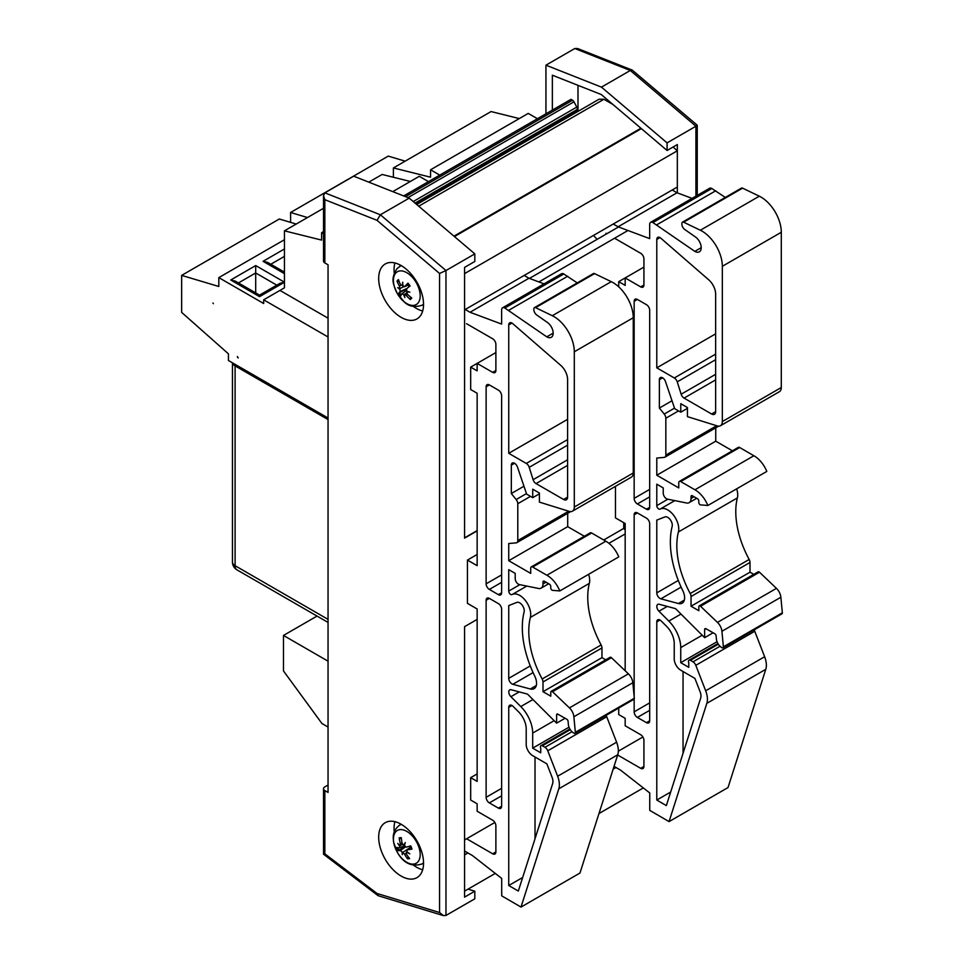 <?xml version="1.0" encoding="UTF-8"?>
<svg xmlns="http://www.w3.org/2000/svg" width="964" height="964" viewBox="0 0 964 964"><rect width="100%" height="100%" fill="white"/><g stroke="black" fill="none" stroke-linecap="round" stroke-linejoin="round"><path stroke-width="1.45" d="M328.049 727.049L321.94 723.506L283.488 670.968L283.488 635.445L317.036 616.08M328.049 661.184L283.488 635.445M577.279 111.8L577.219 109.486A2.747 1.591 -120 0 0 576.809 107.088L573.966 101.798A2.747 1.591 -120 0 0 572.52 100.22L570.989 99.34L403.663 195.945M576.882 110.583L415.689 203.645M612.899 104.449L603.922 99.268L599.102 99.208L416.701 204.501M603.922 99.268L418.701 206.212M464.552 309.866L677.331 187.028L677.331 150.794L464.552 273.631M677.331 150.794L673.065 147.022M618.526 226.974L529.441 278.403M627.962 230.504L538.888 281.934M464.564 324.844L464.564 538.117L477.144 530.863M623.913 528.332L603.729 539.985M625.178 533.936L608.935 543.31M468.046 889.133L474.818 891.206L464.564 897.123L464.564 626.66L477.144 619.406L464.564 626.66L464.564 839.945L494.845 822.461M642.892 736.99L618.322 751.173M615.984 767.489L613.164 769.127M467.95 852.959L464.552 854.923M643.325 787.937L598.969 813.544M495.279 873.408L464.552 891.146M577.99 111.39L577.99 85.338M552.36 110.089L552.36 75.204L601.223 94.52L667.076 150.48L677.331 144.564L677.331 192.872M545.949 113.788L545.949 65.178L601.464 87.134L667.076 142.877L667.076 150.48M667.076 142.877L695.912 126.236L695.912 196.174M545.949 65.178L574.785 48.525L630.299 70.48L695.912 126.236L697.225 125.2L632.324 70.155L630.299 70.48L601.464 87.134M632.324 70.155L577.581 48.501L574.785 48.525M323.518 195.608L323.518 261.099A4.531 2.615 0 0 0 324.844 262.943L324.844 199.693L323.518 195.608L324.844 192.836L353.692 176.183L409.206 198.126L474.818 253.881L474.818 261.485L464.564 267.402L464.564 537.864L477.144 530.598M324.844 199.693L377.032 220.334L439.56 273.463L439.56 912.522L443.428 915.619L445.971 915.451L474.818 898.81L474.818 891.206M474.818 253.881L445.971 270.535L380.37 214.779L324.844 192.836M324.844 262.943L328.049 264.799L328.049 792.432L324.844 790.576A4.531 2.615 180 0 1 323.518 788.733A4.531 2.615 180 0 1 324.844 786.877L328.049 785.033M394.927 262.967A31.716 18.316 -120 0 0 394.264 273.21M413.472 306.48A31.716 18.316 -120 0 0 422.678 311.023M401.108 265.534A31.716 18.316 60 0 1 421.834 293.49A31.716 18.316 60 0 1 416.978 318.903A31.716 18.316 60 0 1 385.251 300.599A31.716 18.316 60 0 1 385.251 263.967A31.716 18.316 60 0 1 401.108 265.534L397.084 268.546C389.721 279.909 393.975 285.019 397.192 293.393L404.253 301.949C408.784 306.468 414.677 307.564 421.919 305.275A22.389 12.93 -120 0 0 423.545 304.118M394.927 821.677A31.716 18.316 -120 0 0 394.264 831.92M413.472 865.19A31.716 18.316 -120 0 0 422.678 869.733M401.108 824.244A31.716 18.316 60 0 1 421.834 852.2A31.716 18.316 60 0 1 416.978 877.626A31.716 18.316 60 0 1 385.251 859.31A31.716 18.316 60 0 1 385.251 822.678A31.716 18.316 60 0 1 401.108 824.244L399.53 825.22C393.071 830.161 393.24 836.33 393.228 837.547L393.565 842.102L397.156 852.031C403.35 863.154 411.604 867.142 421.919 863.985A22.389 12.93 -120 0 0 423.545 862.828M439.56 912.522L377.032 893.459L324.844 853.827L323.53 854.237L323.518 788.733M439.56 273.463L445.971 270.535L445.971 915.451M377.032 893.459L378.43 895.797L443.428 915.619M377.032 220.334L380.37 214.779L409.206 198.126M418.304 845.585A18.931 10.929 60 0 1 406.989 862.419A18.931 10.929 60 0 1 395.12 832.583A18.931 10.929 60 0 1 418.304 845.585M403.651 851.851L402.651 852.622L404.567 854.128A36.186 29.703 94 0 0 407.459 858.804A11.592 6.688 -120 0 0 409.604 858.562A36.186 27.197 -105.3 0 1 406.314 853.935L406.724 852.176A35.825 27.366 -179.5 0 0 409.784 853.815A35.825 22.015 25.1 0 1 406.844 851.682L407.362 849.766A36.186 11.267 -23.2 0 0 411.977 849.103L411.977 849.103A11.592 6.688 -120 0 0 410.688 845.874A36.186 3.133 159.7 0 1 406.314 847.151L404.41 845.573A35.825 12.665 120.4 0 1 405.302 842.56A35.825 16.786 -37.7 0 0 403.928 845.163L402.181 843.548A36.186 26.064 -92.6 0 1 401.313 837.716A11.592 6.688 -120 0 0 399.156 837.957A36.186 30.836 78.7 0 0 400.434 843.741L399.855 845.609A35.825 20.184 17.7 0 1 397.795 843.392A35.825 29.197 -171.1 0 0 399.735 846.103L399.385 847.922A36.186 7.616 165.2 0 1 396.782 847.428A11.592 6.688 -120 0 0 398.072 850.646A36.186 6.772 -28.5 0 0 400.434 850.537L402.169 852.2L403.639 851.851M410.881 847.043L406.916 849.935L410.941 847.199M406.989 851.79L406.29 852.309L407.145 851.923M402.651 852.622A35.825 9.604 125.3 0 0 402.277 854.646A35.825 19.846 -42.4 0 1 402.169 852.2M404.458 845.741L399.385 847.922M402.578 844.488L399.855 845.609M401.41 838.692L399.156 837.957M405.061 846.729L398.072 850.646M407.459 858.804L408.194 856.743M400.506 845.404L399.735 846.103M404.579 844.874L403.928 845.163M403.711 851.802L410.688 847.175M409.917 846.115L410.399 847.199M395.83 272.969A18.931 10.929 60 0 1 418.93 288.598A18.931 10.929 60 0 1 405.663 302.889A18.931 10.929 60 0 1 395.83 272.969M402.868 285.38L400.65 284.922A36.186 27.474 -128.5 0 1 398.457 279.596A11.592 6.688 -120 0 0 397.023 281.139A36.186 30.306 32.7 0 0 399.482 286.188L399.699 288.549L403.832 286.718M406.591 292.911L404.169 294.731L406.097 295.333A36.186 31.113 49.1 0 0 410.303 299.503A11.592 6.688 -120 0 0 411.736 297.96A36.186 26.667 -141.8 0 1 407.266 294.08L406.88 291.803A35.825 18.581 160.4 0 0 409.881 292.152A35.825 14.327 2.7 0 1 406.796 291.188L406.519 288.802A36.186 1.036 -37.3 0 1 410.037 285.983A11.592 6.688 -120 0 0 407.989 283.139A36.186 9.242 145.6 0 0 404.856 286.489L402.904 285.814A35.825 21.003 99.3 0 1 402.711 282.235A35.825 26.136 -56.3 0 0 402.422 285.633L402.88 285.537M408.82 284.705L404.543 286.718L408.881 284.802M404.169 294.731A35.825 18.955 106.2 0 0 404.868 297.539A35.825 28.185 -63.8 0 1 403.675 294.55L404.832 294.189M400.916 288.031L399.783 289.164L400.229 291.465A36.186 4.675 150.9 0 0 398.722 293.128A11.592 6.688 -120 0 0 400.771 295.96A36.186 5.603 -42.6 0 1 401.904 293.767L406.326 290.501M401.904 293.767L403.675 294.55M399.783 289.164A35.825 21.509 165.4 0 1 397.71 287.621A35.825 11.399 -2.5 0 0 399.699 288.549M399.18 281.596L397.023 281.139M398.722 293.128L406.941 288.658M410.303 299.503L410.809 297.237M407.953 283.476L407.953 283.476A10.64 6.146 60 0 1 409.857 286.127M408.579 284.934L408.784 286.983M405.302 294.068L406.615 293.008M466.612 838.752L492.652 853.791A4.567 2.639 -120 0 0 494.942 854.02A4.567 2.639 -120 0 0 495.882 851.923L495.882 825.799A4.567 2.639 -120 0 0 492.652 820.207L477.144 811.242L477.144 803.783L470.673 800.048L470.673 777.659L477.144 781.394L477.144 608.971L467.444 603.368L467.444 560.084L477.144 554.481M465.214 309.492L470.034 312.264L501.629 324.085L501.629 309.866A4.531 2.615 60 0 1 502.569 307.793A4.531 2.615 60 0 1 504.835 308.022L546.781 336.846A9.062 5.23 -120 0 0 551.3 337.292A9.062 5.23 -120 0 0 552.818 330.483A9.062 5.23 -120 0 0 547.456 322.494L536.743 314.987A4.567 2.639 60 0 1 533.851 309.601L533.851 308.89A2.747 1.579 60 0 1 534.418 307.637A2.747 1.579 60 0 1 535.586 307.661L552.3 315.71A28.715 16.581 60 0 1 574.303 351.776L574.303 507.028A9.146 5.278 60 0 1 572.399 511.209A9.146 5.278 60 0 1 569.29 511.402L539.394 502.111L539.394 493.014L532.731 489.17L532.731 497.665L526.669 494.158L517.463 467.058A4.567 2.639 -120 0 0 512.27 463.057A4.567 2.639 -120 0 0 511.33 465.154L511.33 493.52L516.174 499.545A4.567 2.639 60 0 1 517.788 503.714L517.788 540.563A4.567 2.639 60 0 1 516.849 542.66A4.567 2.639 60 0 1 516.174 542.865L508.739 543.527L508.739 560.699L530.718 573.387L530.718 568.158A2.747 1.579 60 0 1 531.284 566.904A2.747 1.579 60 0 1 532.658 567.037L546.877 575.243A21.027 12.134 60 0 1 559.807 590.944L552.565 590.354A1.832 1.06 60 0 1 550.757 587.944L550.757 586.449A1.832 1.06 -120 0 0 549.468 584.208L544.298 581.22A1.832 1.06 -120 0 0 543.383 581.135A1.832 1.06 -120 0 0 542.997 581.967L542.997 583.943A9.146 5.278 60 0 1 541.105 588.124A9.146 5.278 60 0 1 538.539 588.462L519.439 584.606A4.567 2.639 60 0 1 515.21 578.605L515.21 573.387L508.739 569.652L508.739 591.089A2.747 1.579 -120 0 0 509.932 593.836A2.747 1.579 -120 0 0 512.041 594.583A15.545 8.977 60 0 1 525.235 600.295A15.545 8.977 60 0 1 530.369 617.43A73.131 42.223 -120 0 0 542.166 678.993A4.567 2.639 60 0 1 542.997 681.982L542.997 691.694L550.793 696.189L550.793 692.176A1.832 1.06 60 0 1 551.167 691.333A1.832 1.06 60 0 1 552.493 691.73L569.435 707.877A9.146 5.278 60 0 1 573.869 716.758L575.351 732.315A1.832 1.06 60 0 1 574.978 733.315A1.832 1.06 60 0 1 574.062 733.23L573.652 732.989A7.507 4.338 60 0 1 568.374 724.591L568.085 721.313A1.832 1.06 -120 0 0 566.808 719.228L557.903 714.191A1.832 1.06 -120 0 0 556.987 714.095A1.832 1.06 -120 0 0 556.614 714.939L556.614 723.145L527.513 694.116L511.173 689.742A4.567 2.639 -120 0 0 509.727 689.875A4.567 2.639 -120 0 0 510.908 696.695L520.789 706.552A25.594 14.773 60 0 1 532.694 733.074L532.694 748.148L540.744 752.8L540.744 748.353A2.747 1.579 60 0 1 540.985 745.666A2.747 1.579 60 0 1 542.358 745.799L544.961 747.305A4.567 2.639 60 0 1 547.757 750.787L557.638 776.249A18.28 10.556 60 0 1 558.783 788.817L521.006 907.076L501.702 895.845L501.702 878.421L472.372 855.514L464.564 851.007M467.444 560.084L477.144 565.675L477.144 393.252L470.673 389.528L470.673 367.127L477.144 370.863L477.144 363.404L492.652 372.357A4.567 2.639 -120 0 0 494.942 372.586A4.567 2.639 -120 0 0 495.882 370.489L495.882 344.365A4.567 2.639 -120 0 0 492.652 338.762L466.552 323.699M516.825 602.404L508.739 605.573L508.739 678.343A4.567 2.639 -120 0 0 512.812 684.295L530.345 688.995A11.881 6.856 -120 0 0 534.104 688.658A11.881 6.856 -120 0 0 534.767 676.174A82.277 47.501 60 0 1 524.103 611.947A6.399 3.699 -120 0 0 522.151 605.079A6.399 3.699 -120 0 0 516.825 602.404M513.077 706.359A4.567 2.639 -120 0 0 509.691 705.274A4.567 2.639 -120 0 0 508.739 707.359L508.739 885.53L518.319 891.049L552.649 783.563A9.146 5.278 -120 0 0 552.071 777.285L546.865 763.85L532.694 755.668A9.206 5.314 60 0 1 526.199 743.943L526.199 728.856A16.46 9.495 -120 0 0 518.536 711.806L513.077 706.359M489.351 802.904A4.567 2.639 60 0 1 486.121 797.312L486.121 600.259A4.567 2.639 60 0 1 487.061 598.162A4.567 2.639 60 0 1 489.351 598.391L498.4 603.609A4.567 2.639 60 0 1 501.629 609.212L501.629 806.266A4.567 2.639 60 0 1 500.69 808.362A4.567 2.639 60 0 1 498.4 808.133L489.351 802.904L501.629 795.818M498.4 390.143A4.567 2.639 60 0 1 501.629 395.734L501.629 592.788A4.567 2.639 60 0 1 500.69 594.884A4.567 2.639 60 0 1 498.4 594.655L489.351 589.426A4.567 2.639 60 0 1 486.121 583.835L486.121 386.781A4.567 2.639 60 0 1 487.061 384.684A4.567 2.639 60 0 1 489.351 384.913L498.4 390.143M526.284 463.443L508.739 453.309L508.739 324.928A4.567 2.639 60 0 1 509.691 322.832A4.567 2.639 60 0 1 512.318 323.277L560.662 365.284A12.99 7.507 60 0 1 567.603 379.575L567.603 497.135A5.712 3.302 60 0 1 566.422 499.75A5.712 3.302 60 0 1 563.554 499.46L536.032 483.579A4.531 2.615 60 0 1 533.116 479.686L529.212 467.323A4.531 2.615 -120 0 0 526.284 463.443L567.603 439.584M535.02 838.764L535.02 757.017M508.739 885.53L522.645 877.505M508.739 453.309L567.603 419.328M508.739 560.699L567.7 526.657L567.7 513.294M470.673 367.127L495.882 352.571M511.33 493.52L523.97 486.218M532.731 497.665L539.394 493.821M572.399 511.209L631.36 477.168A9.146 5.278 -120 0 0 633.264 472.987L633.264 317.734A28.715 16.581 -120 0 0 611.26 281.669L594.547 273.619A2.747 1.579 -120 0 0 593.378 273.595L534.418 307.637M535.586 307.661L594.547 273.619M546.781 336.846L553.179 333.146M577.255 282.91L563.795 273.981A4.531 2.615 -120 0 0 561.53 273.752L502.569 307.793M508.739 310.275L567.7 276.234M544.033 283.85L528.983 278.235L524.163 275.451M470.034 312.264L528.983 278.235M470.673 777.659L477.144 773.923M559.807 590.944L618.768 556.903A21.027 12.134 -120 0 0 605.838 541.214L591.619 532.996A2.747 1.579 -120 0 0 590.245 532.863L531.284 566.904M546.877 575.243L605.838 541.214M584.353 536.261L567.7 526.657M521.006 907.076L579.966 873.035L617.743 754.776A18.28 10.556 -120 0 0 616.599 742.208L606.718 716.746A4.567 2.639 -120 0 0 606.031 715.384M532.694 748.148L569.013 727.181M556.614 723.145L565.085 718.264M574.978 733.315L633.938 699.274A1.832 1.06 -120 0 0 634.312 698.273L632.83 682.717A9.146 5.278 -120 0 0 628.395 673.836L611.441 657.689A1.832 1.06 -120 0 0 610.128 657.291L551.167 691.333M575.351 732.315L634.312 698.273M573.869 716.758L632.83 682.717M605.741 659.834L601.958 657.653L601.958 647.941A4.567 2.639 -120 0 0 601.126 644.952A73.131 42.223 60 0 1 589.329 583.389A15.545 8.977 -120 0 0 588.606 574.315M542.997 691.694L601.958 657.653M615.478 486.338L615.478 517.897L625.178 523.5L625.178 670.775M625.178 529.766A1.832 1.06 60 0 1 623.732 527.453L623.732 522.657M617.659 755.029L640.699 768.32A4.567 2.639 -120 0 0 642.976 768.549A4.567 2.639 -120 0 0 643.928 766.452L643.928 740.328A4.567 2.639 -120 0 0 640.699 734.737L625.178 725.771L625.178 718.313L618.719 714.577L618.719 708.07M613.249 224.022L618.069 226.805L649.676 238.614L649.676 224.395A4.531 2.615 60 0 1 650.616 222.323A4.531 2.615 60 0 1 652.881 222.551L694.815 251.375A9.062 5.23 -120 0 0 699.346 251.821A9.062 5.23 -120 0 0 700.852 245.013A9.062 5.23 -120 0 0 695.502 237.024L684.789 229.516A4.567 2.639 60 0 1 681.885 224.13L681.885 223.419A2.747 1.579 60 0 1 682.464 222.166A2.747 1.579 60 0 1 683.621 222.19L700.346 230.239A28.715 16.581 60 0 1 722.337 266.305L722.337 421.557A9.146 5.278 60 0 1 720.445 425.739A9.146 5.278 60 0 1 717.324 425.931L687.428 416.641L687.428 407.543L680.777 403.699L680.777 412.194L674.704 408.688L665.509 381.587A4.567 2.639 -120 0 0 660.316 377.587A4.567 2.639 -120 0 0 659.364 379.683L659.364 408.049L664.22 414.074A4.567 2.639 60 0 1 665.835 418.243L665.835 455.092A4.567 2.639 60 0 1 664.883 457.189A4.567 2.639 60 0 1 664.22 457.394L656.785 458.057L656.785 475.228L678.764 487.917L678.764 482.687A2.747 1.579 60 0 1 679.331 481.434A2.747 1.579 60 0 1 680.705 481.566L694.924 489.784A21.027 12.134 60 0 1 707.853 505.473L700.599 504.883A1.832 1.06 60 0 1 698.804 502.473L698.804 500.979A1.832 1.06 -120 0 0 697.502 498.737L692.333 495.749A1.832 1.06 -120 0 0 691.417 495.665A1.832 1.06 -120 0 0 691.043 496.496L691.043 498.472A9.146 5.278 60 0 1 689.152 502.654A9.146 5.278 60 0 1 686.573 502.991L667.474 499.135A4.567 2.639 60 0 1 663.244 493.134L663.244 487.917L656.785 484.181L656.785 505.618A2.747 1.579 -120 0 0 657.966 508.365A2.747 1.579 -120 0 0 660.075 509.113A15.545 8.977 60 0 1 673.282 514.824A15.545 8.977 60 0 1 678.403 531.959A73.131 42.223 -120 0 0 690.212 593.523A4.567 2.639 60 0 1 691.043 596.511L691.043 606.223L698.84 610.718L698.84 606.705A1.832 1.06 60 0 1 699.213 605.862A1.832 1.06 60 0 1 700.527 606.26L717.481 622.407A9.146 5.278 60 0 1 721.916 631.287L723.386 646.844A1.832 1.06 60 0 1 723.024 647.844A1.832 1.06 60 0 1 722.108 647.76L721.699 647.519A7.507 4.338 60 0 1 716.409 639.12L716.131 635.842A1.832 1.06 -120 0 0 714.842 633.758L705.949 628.721A1.832 1.06 -120 0 0 705.033 628.636A1.832 1.06 -120 0 0 704.648 629.468L704.648 637.674L675.547 608.646L659.219 604.271A4.567 2.639 -120 0 0 657.761 604.404A4.567 2.639 -120 0 0 658.942 611.224L668.823 621.081A25.594 14.773 60 0 1 680.741 647.603L680.741 662.678L688.778 667.329L688.778 662.883A2.747 1.579 60 0 1 689.031 660.195A2.747 1.579 60 0 1 690.393 660.328L693.008 661.834A4.567 2.639 60 0 1 695.803 665.317L705.672 690.778A18.28 10.556 60 0 1 706.829 703.346L669.052 821.605L649.748 810.375L649.748 792.95L620.418 770.043L614.044 766.368M597.077 239.349L593.487 235.433M606.802 233.734L605.982 233.264L605.982 234.204M618.719 286.85L618.719 281.657L625.178 285.392L625.178 277.933L640.699 286.886A4.567 2.639 -120 0 0 642.976 287.115A4.567 2.639 -120 0 0 643.928 285.019L643.928 258.894A4.567 2.639 -120 0 0 640.699 253.291L614.586 238.228M664.859 516.945L656.785 520.102L656.785 592.872A4.567 2.639 -120 0 0 660.846 598.825L678.379 603.524A11.881 6.856 -120 0 0 682.151 603.187A11.881 6.856 -120 0 0 682.813 590.703A82.277 47.501 60 0 1 672.149 526.477A6.399 3.699 -120 0 0 670.197 519.608A6.399 3.699 -120 0 0 664.859 516.945M661.123 620.888A4.567 2.639 -120 0 0 657.725 619.804A4.567 2.639 -120 0 0 656.785 621.888L656.785 800.06L666.353 805.579L700.683 698.093A9.146 5.278 -120 0 0 700.117 691.815L694.899 678.379L680.741 670.197A9.206 5.314 60 0 1 674.234 658.472L674.234 643.386A16.46 9.495 -120 0 0 666.582 626.335L661.123 620.888M634.155 696.683L634.155 514.788A4.567 2.639 60 0 1 635.107 512.691A4.567 2.639 60 0 1 637.385 512.92L646.446 518.138A4.567 2.639 60 0 1 649.676 523.741L649.676 720.795A4.567 2.639 60 0 1 648.724 722.892A4.567 2.639 60 0 1 646.446 722.663L637.385 717.433A4.567 2.639 60 0 1 634.155 711.842L634.155 699.069M646.446 304.672A4.567 2.639 60 0 1 649.676 310.263L649.676 507.317A4.567 2.639 60 0 1 648.724 509.414A4.567 2.639 60 0 1 646.446 509.185L637.385 503.955A4.567 2.639 60 0 1 634.155 498.364L634.155 301.31A4.567 2.639 60 0 1 635.107 299.214A4.567 2.639 60 0 1 637.385 299.442L646.446 304.672M674.318 377.972L656.785 367.838L656.785 239.458A4.567 2.639 60 0 1 657.725 237.361A4.567 2.639 60 0 1 660.352 237.807L708.709 279.813A12.99 7.507 60 0 1 715.637 294.104L715.637 411.664A5.712 3.302 60 0 1 714.457 414.279A5.712 3.302 60 0 1 711.601 414.002L684.079 398.108A4.531 2.615 60 0 1 681.15 394.216L677.246 381.852A4.531 2.615 -120 0 0 674.318 377.972L715.637 354.113M683.054 753.294L683.054 671.547M656.785 800.06L670.679 792.034M656.785 367.838L715.637 333.857M656.785 475.228L715.746 441.187L715.746 427.823M618.719 281.657L643.928 267.1M659.364 408.049L672.016 400.747M680.777 412.194L687.428 408.35M720.445 425.739L779.406 391.697A9.146 5.278 -120 0 0 781.298 387.516L781.298 232.264A28.715 16.581 -120 0 0 759.307 196.198L742.581 188.149A2.747 1.579 -120 0 0 741.412 188.125L682.464 222.166M683.621 222.19L742.581 188.149M694.815 251.375L701.226 247.676M725.289 197.439L711.842 188.51A4.531 2.615 -120 0 0 709.576 188.281L650.616 222.323M656.785 224.805L715.746 190.764M692.08 198.379L677.029 192.764L672.209 189.98M618.069 226.805L677.029 192.764M707.853 505.473L766.814 471.432A21.027 12.134 -120 0 0 753.884 455.743L739.665 447.525A2.747 1.579 -120 0 0 738.291 447.392L679.331 481.434M694.924 489.784L753.884 455.743M732.387 450.791L715.746 441.187M669.052 821.605L728.013 787.564L765.79 669.305A18.28 10.556 -120 0 0 764.633 656.737L754.764 631.275A4.567 2.639 -120 0 0 754.065 629.914M680.741 662.678L717.047 641.711M704.648 637.674L713.119 632.794M723.024 647.844L781.985 613.803A1.832 1.06 -120 0 0 782.346 612.803L780.864 597.246A9.146 5.278 -120 0 0 776.442 588.365L759.487 572.218A1.832 1.06 -120 0 0 758.174 571.821L699.213 605.862M723.386 646.844L782.346 612.803M721.916 631.287L780.864 597.246M753.776 574.363L750.004 572.182L750.004 562.47A4.567 2.639 -120 0 0 749.161 559.482A73.131 42.223 60 0 1 737.364 497.918A15.545 8.977 -120 0 0 736.653 488.844M691.043 606.223L750.004 572.182M537.43 118.717L528.236 113.403L430.559 169.797L439.753 175.099M405.157 161.157L388.263 156.108L290.598 212.49L307.492 217.539M290.598 222.371L290.598 212.49M393.396 177.268L393.396 167.941L430.559 177.195L430.559 169.797M519.271 118.572L491.062 111.559L393.396 167.941M212.948 302.997L213.369 303.696L212.948 302.997M284.44 239.723L218.816 277.62L263.678 303.515L263.678 299.816L284.44 287.826L284.44 230.842L321.614 240.096L321.614 232.698L323.518 233.794M284.44 272.125L267.606 262.401L263.076 261.316L284.44 273.656M284.44 282.223L280.006 283.308L259.545 295.117L235.24 281.09L230.709 280.006L259.545 296.647L259.545 295.117M284.44 282.163L255.701 265.57L255.701 292.899M428.474 181.618L419.28 176.304L392.746 191.631M323.518 231.589L321.614 232.698M296.213 224.046L279.319 219.009L181.654 275.391L218.816 286.489L218.816 277.62M238.204 357.921A1.133 0.651 60 0 1 237.409 356.535L238.204 357.921M328.049 418.014L228.432 360.5L228.432 353.836L181.654 312.396L181.654 275.391M328.049 318.18L279.958 290.417M328.049 336.978L263.678 299.816M410.327 181.473L382.118 174.46L368.79 182.148M323.518 208.284L284.44 230.842M572.52 100.22L405.483 196.656M573.966 101.798L407.965 197.644M576.809 107.088L413.219 201.536M577.219 109.486L415.062 203.103M640.903 128.248L453.972 236.168M641.361 128.634L454.43 236.566M324.844 853.827L324.844 790.576M401.337 824.377A22.389 12.93 -120 0 0 399.53 825.22M410.471 845.946A10.64 6.146 60 0 1 411.64 848.898M399.843 838.644A10.64 6.146 60 0 1 401.373 838.391M398.879 850.32A10.64 6.146 60 0 1 397.783 847.669M408.929 857.719A10.64 6.146 60 0 1 407.459 857.779M400.434 850.537L405.362 846.958M404.567 854.128L406.049 853.345M400.434 843.741L402.036 842.849M401.337 265.666A22.389 12.93 -120 0 0 399.53 266.51M397.891 281.681A10.64 6.146 60 0 1 398.795 280.56M401.169 295.08A10.64 6.146 60 0 1 399.445 292.646M411.158 297.514A10.64 6.146 60 0 1 410.074 298.539M406.097 295.333L407.627 294.43M399.482 286.188L400.891 285.32M400.229 291.465L406.868 288.513M498.4 808.133L501.629 806.266M489.351 589.426L501.629 582.34M498.4 594.655L501.629 592.788M486.121 583.835L501.629 574.881M486.121 386.781L489.351 384.913M529.212 467.323L567.603 445.163M533.116 479.686L567.603 459.78M536.032 483.579L567.603 465.359M563.554 499.46L567.603 497.135M508.739 324.928L511.98 323.061M486.121 797.312L501.629 788.347M486.121 600.259L489.351 598.391M508.739 707.359L511.98 705.503M508.739 678.343L530.26 665.919M508.739 591.089L519.837 584.678M517.788 540.563L568.652 511.197M517.788 503.714L530.501 496.376M516.174 499.545L526.477 493.604M511.33 465.154L514.559 463.286M574.303 507.028L633.264 472.987M574.303 351.776L633.264 317.734M552.3 315.71L611.26 281.669M504.835 308.022L563.795 273.981M492.652 372.357L495.882 370.489M492.652 853.791L495.882 851.923M532.658 567.037L591.619 532.996M542.997 583.943L546.01 582.208M542.997 581.967L544.298 581.22M558.783 788.817L617.743 754.776M557.638 776.249L616.599 742.208M547.757 750.787L606.718 716.746M544.961 747.305L571.977 731.712M542.358 745.799L570.29 729.676M532.694 733.074L554.143 720.686M520.789 706.552L532.947 699.539M510.908 696.695L519.222 691.899M556.614 714.939L557.903 714.191M569.435 707.877L628.395 673.836M552.493 691.73L611.441 657.689M542.997 681.982L601.958 647.941M542.166 678.993L601.126 644.952M530.369 617.43L589.329 583.389M512.041 594.583L526.766 586.088M530.345 688.995L536.285 685.561M512.812 684.295L533.08 672.595M646.446 722.663L649.676 720.795M637.385 717.433L649.676 710.348M637.385 503.955L649.676 496.87M646.446 509.185L649.676 507.317M634.155 498.364L649.676 489.411M634.155 301.31L637.397 299.442M677.246 381.852L715.637 359.692M681.15 394.216L715.637 374.309M684.079 398.108L715.637 379.888M711.601 414.002L715.637 411.664M656.785 239.458L660.015 237.59M634.155 711.842L649.676 702.876M634.155 514.788L637.397 512.92M656.785 621.888L660.015 620.033M656.785 592.872L678.294 580.448M656.785 505.618L667.871 499.207M665.835 455.092L716.686 425.739M665.835 418.243L678.536 410.905M664.22 414.074L674.523 408.134M659.364 379.683L662.605 377.816M722.337 421.557L781.298 387.516M722.337 266.305L781.298 232.264M700.346 230.239L759.307 196.198M652.881 222.551L711.842 188.51M640.699 286.886L643.928 285.019M640.699 768.32L643.928 766.452M680.705 481.566L739.665 447.525M691.043 498.472L694.044 496.737M691.043 496.496L692.333 495.749M706.829 703.346L765.79 669.305M705.672 690.778L764.633 656.737M695.803 665.317L754.764 631.275M693.008 661.834L720.012 646.241M690.393 660.328L718.337 644.205M680.741 647.603L702.19 635.216M668.823 621.081L680.982 614.068M658.942 611.224L667.257 606.428M704.648 629.468L705.949 628.721M717.481 622.407L776.442 588.365M700.527 606.26L759.487 572.218M691.043 596.511L750.004 562.47M690.212 593.523L749.161 559.482M678.403 531.959L737.364 497.918M660.075 509.113L674.812 500.617M678.379 603.524L684.32 600.09M660.846 598.825L681.126 587.124M232.517 362.85A9.062 5.23 0 0 0 235.096 365.898A9.062 5.23 -60 0 1 235.216 364.416M328.049 619.37L235.096 565.699A9.062 5.23 180 0 1 232.445 562A9.062 9.062 0 0 0 236.975 569.857A9.062 5.23 -60 0 1 235.096 565.699L235.096 365.898L328.049 419.569M284.44 248.977L263.076 261.316M255.701 265.57L230.709 280.006M259.545 296.647L284.44 282.271M270.812 264.244L284.44 256.376M238.445 282.934L255.701 272.969L276.801 285.151M697.237 195.403L697.237 125.236M377.912 895.532L323.53 854.237M421.919 863.985L423.545 863.129M410.363 845.946L411.592 849.031M421.919 305.275L423.545 304.419M407.82 283.464L409.796 286.188M400.446 288.236L401.795 287.646M516.849 542.66L570.58 511.631M541.105 588.124L548.685 583.75M540.985 745.666L569.869 728.989M664.883 457.189L718.626 426.16M689.152 502.654L696.719 498.28M689.031 660.195L717.915 643.518M328.049 622.431L236.975 569.857M232.445 562L232.445 362.813"/></g></svg>
